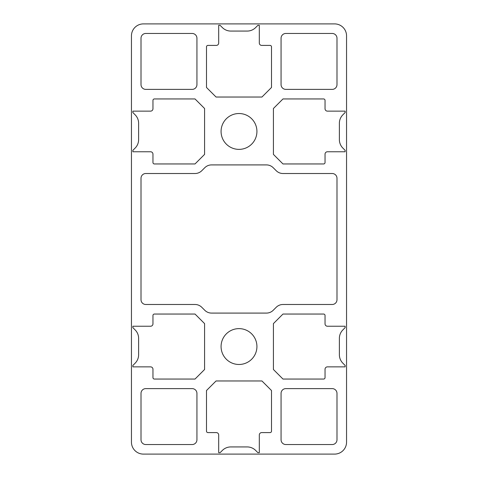<?xml version="1.0" encoding="UTF-8"?>
<svg xmlns="http://www.w3.org/2000/svg" width="478" height="478" viewBox="0 0 478 478"><rect width="100%" height="100%" fill="white"/><g stroke="black" fill="none" stroke-linecap="round" stroke-linejoin="round"><path stroke-width="0.72" d="M342.881 329.904A11.95 11.95 0 0 0 339.38 338.352L339.38 354.748A11.95 11.95 0 0 0 342.881 363.196L345.116 365.431L345.116 366.865L327.43 366.865A2.39 2.39 0 0 0 325.04 369.255L325.04 377.62A1.434 1.434 0 0 1 323.606 379.054L282.976 379.054L273.416 369.494L273.416 323.606L282.976 314.046L323.606 314.046A1.434 1.434 0 0 1 325.04 315.48L325.04 323.845A2.39 2.39 0 0 0 327.43 326.235L345.116 326.235L345.116 327.669L342.881 329.904M259.315 434.98L259.315 452.666L257.881 452.666L255.646 450.431A11.95 11.95 0 0 0 247.198 446.93L230.802 446.93A11.95 11.95 0 0 0 222.354 450.431L220.119 452.666L218.685 452.666L218.685 434.98A2.39 2.39 0 0 0 216.295 432.59L207.93 432.59A1.434 1.434 0 0 1 206.496 431.156L206.496 390.526L216.056 380.966L261.944 380.966L271.504 390.526L271.504 431.156A1.434 1.434 0 0 1 270.07 432.59L261.705 432.59A2.39 2.39 0 0 0 259.315 434.98M239 364.475A17.925 17.925 0 0 1 223.477 337.588A17.925 17.925 0 0 1 254.523 337.588A17.925 17.925 0 0 1 239 364.475M285.844 33.46L332.21 33.46A4.78 4.78 0 0 1 336.99 38.24L336.99 84.606A4.78 4.78 0 0 1 332.21 89.386L285.844 89.386A4.78 4.78 0 0 1 281.064 84.606L281.064 38.24A4.78 4.78 0 0 1 285.844 33.46M222.354 27.569A11.95 11.95 0 0 0 230.802 31.07L247.198 31.07A11.95 11.95 0 0 0 255.646 27.569L257.881 25.334L259.315 25.334L259.315 43.02A2.39 2.39 0 0 0 261.705 45.41L270.07 45.41A1.434 1.434 0 0 1 271.504 46.844L271.504 87.474L261.944 97.034L216.056 97.034L206.496 87.474L206.496 46.844A1.434 1.434 0 0 1 207.93 45.41L216.295 45.41A2.39 2.39 0 0 0 218.685 43.02L218.685 25.334L220.119 25.334L222.354 27.569M135.119 148.096A11.95 11.95 0 0 0 138.62 139.648L138.62 123.252A11.95 11.95 0 0 0 135.119 114.804L132.884 112.569L132.884 111.135L150.57 111.135A2.39 2.39 0 0 0 152.96 108.745L152.96 100.38A1.434 1.434 0 0 1 154.394 98.946L195.024 98.946L204.584 108.506L204.584 154.394L195.024 163.954L154.394 163.954A1.434 1.434 0 0 1 152.96 162.52L152.96 154.155A2.39 2.39 0 0 0 150.57 151.765L132.884 151.765L132.884 150.331L135.119 148.096M336.99 393.394L336.99 439.76A4.78 4.78 0 0 1 332.21 444.54L285.844 444.54A4.78 4.78 0 0 1 281.064 439.76L281.064 393.394A4.78 4.78 0 0 1 285.844 388.614L332.21 388.614A4.78 4.78 0 0 1 336.99 393.394M239 149.375A17.925 17.925 0 0 1 223.477 122.488A17.925 17.925 0 0 1 254.523 122.488A17.925 17.925 0 0 1 239 149.375M141.01 84.606L141.01 38.24A4.78 4.78 0 0 1 145.79 33.46L192.156 33.46A4.78 4.78 0 0 1 196.936 38.24L196.936 84.606A4.78 4.78 0 0 1 192.156 89.386L145.79 89.386A4.78 4.78 0 0 1 141.01 84.606M342.881 114.804A11.95 11.95 0 0 0 339.38 123.252L339.38 139.648A11.95 11.95 0 0 0 342.881 148.096L345.116 150.331L345.116 151.765L327.43 151.765A2.39 2.39 0 0 0 325.04 154.155L325.04 162.52A1.434 1.434 0 0 1 323.606 163.954L282.976 163.954L273.416 154.394L273.416 108.506L282.976 98.946L323.606 98.946A1.434 1.434 0 0 1 325.04 100.38L325.04 108.745A2.39 2.39 0 0 0 327.43 111.135L345.116 111.135L345.116 112.569L342.881 114.804M332.21 304.486L282.976 304.486A9.56 9.56 0 0 0 276.218 307.288L273.213 310.288A9.56 9.56 0 0 1 266.455 313.09L211.545 313.09A9.56 9.56 0 0 1 204.787 310.288L201.782 307.288A9.56 9.56 0 0 0 195.024 304.486L145.79 304.486A4.78 4.78 0 0 1 141.01 299.706L141.01 178.294A4.78 4.78 0 0 1 145.79 173.514L195.024 173.514A9.56 9.56 0 0 0 201.782 170.712L204.787 167.712A9.56 9.56 0 0 1 211.545 164.91L266.455 164.91A9.56 9.56 0 0 1 273.213 167.712L276.218 170.712A9.56 9.56 0 0 0 282.976 173.514L332.21 173.514A4.78 4.78 0 0 1 336.99 178.294L336.99 299.706A4.78 4.78 0 0 1 332.21 304.486M135.119 363.196A11.95 11.95 0 0 0 138.62 354.748L138.62 338.352A11.95 11.95 0 0 0 135.119 329.904L132.884 327.669L132.884 326.235L150.57 326.235A2.39 2.39 0 0 0 152.96 323.845L152.96 315.48A1.434 1.434 0 0 1 154.394 314.046L195.024 314.046L204.584 323.606L204.584 369.494L195.024 379.054L154.394 379.054A1.434 1.434 0 0 1 152.96 377.62L152.96 369.255A2.39 2.39 0 0 0 150.57 366.865L132.884 366.865L132.884 365.431L135.119 363.196M192.156 444.54L145.79 444.54A4.78 4.78 0 0 1 141.01 439.76L141.01 393.394A4.78 4.78 0 0 1 145.79 388.614L192.156 388.614A4.78 4.78 0 0 1 196.936 393.394L196.936 439.76A4.78 4.78 0 0 1 192.156 444.54M131.45 442.15A11.95 11.95 0 0 0 143.4 454.1L334.6 454.1A11.95 11.95 0 0 0 346.55 442.15L346.55 35.85A11.95 11.95 0 0 0 334.6 23.9L143.4 23.9A11.95 11.95 0 0 0 131.45 35.85L131.45 442.15"/></g></svg>
